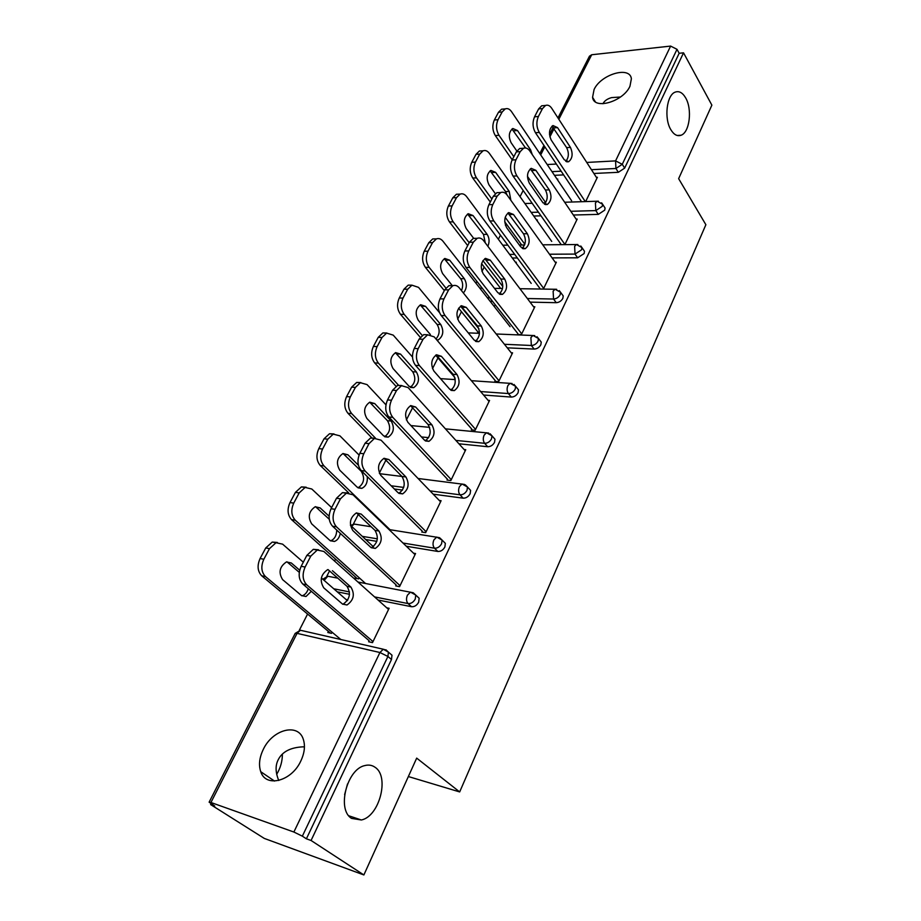 <?xml version="1.0" encoding="UTF-8"?>
<svg xmlns="http://www.w3.org/2000/svg" width="921" height="921" viewBox="0 0 921 921"><rect width="100%" height="100%" fill="white"/><g stroke="black" fill="none" stroke-linecap="round" stroke-linejoin="round"><path stroke-width="1.38" d="M278.764 780.49C275.414 772.408 275.229 765.501 278.211 759.767C282.137 751.835 290.311 747.53 302.721 746.85L304.437 746.885M375.215 767.389C372.199 765.167 368.745 764.557 364.854 765.57C346.941 769.047 336.579 809.628 351.569 818.389L361.377 819.989C379.406 816.409 389.698 776.737 375.215 767.389M602.956 103.751C604.36 100.884 607.238 98.835 611.59 97.603L620.466 97.016M685.65 97.879C682.599 92.664 679.122 90.742 675.231 92.112C666.643 94.898 663.88 118.613 670.879 129.746C673.919 134.731 677.315 136.561 681.068 135.237C689.633 132.428 692.454 109.254 685.65 97.879M344.627 794.581L347.505 783.967M594.08 89.533L592.571 97.315C593.803 110.198 623.195 101.724 629.952 86.263L631.38 78.78C630.022 65.702 600.86 74.336 594.08 89.533M263.314 749.349C259.365 757.557 258.513 765.006 260.747 771.694C265.755 788.008 291.646 781.342 300.822 760.988C304.552 752.998 305.392 745.791 303.32 739.367C298.289 722.64 272.628 729.317 263.314 749.349M276.68 774.342C280.502 767.964 282.402 761.218 282.39 754.103M557.965 117.934L589.452 56.193L591.696 54.753L670.615 46.085L677.004 49.32L679.157 53.28L683.532 52.819L711.875 105.144L678.639 178.662L705.877 224.724L459.671 791.933L416.683 758.121L363.876 874.95L264.292 838.421L210.61 804.563L214.743 806.036L209.125 802.179L210.932 802.49L293.88 832.031L379.924 652.517L297.057 633.36L210.932 802.49M523.174 190.486L520.031 196.657M506.228 223.78L505.433 225.323M500.437 235.154L498.353 239.253M484.204 267.032L481.959 271.453M476.905 281.377L475.961 283.242M461.467 311.712L457.656 319.207M437.97 357.878L432.479 368.665M412.631 407.658L406.38 419.93M385.957 460.074L379.325 473.095M358.281 514.448L353.33 524.164M335.532 559.128L334.553 561.05M329.545 570.882L326.771 576.339M307.579 614.042L299.279 630.367M211.047 803.699L210.61 804.563M408.36 776.541L459.671 791.933M389.169 652.77L391.989 655.188L391.483 659.517L306.394 838.812L311.068 840.482L363.876 874.95M391.483 659.517L387.914 656.466L302.353 836.164L306.394 838.812M302.353 836.164L293.88 832.031M683.532 52.819L311.068 840.482M386.739 607.802L389.111 608.286L372.51 642.628L368.619 641.741M332.09 632.22L331.525 633.349L327.818 632.508L328.383 631.38M347.839 599.87L346.066 599.513M604.188 206.672L605.074 208.031L604.717 210.149L598.305 214.374L573.346 215.019M540.995 215.836L533.743 216.021M679.157 53.28L624.657 168.117L618.336 172.308L593.884 173.47M563.617 174.898L554.477 175.324M564.872 244.595L577.202 219.071L576.12 219.094M537.047 220.683L537.38 220.004L536.575 220.027M562.075 294.363L563.238 295.952L562.835 298.392C561.303 301.052 559.105 302.479 556.249 302.687L530.093 302.134M492.551 301.328L490.122 301.282M517.544 334.484L521.355 334.634L534.825 306.774L533.57 306.739M479.45 332.988L477.423 332.907L477.918 331.94M494.278 306.566L494.646 305.818L493.668 305.795M517.015 388.017L518.511 389.859L518.086 392.714C516.462 395.535 514.194 396.986 511.316 397.078L483.571 395.028M471.31 429.877L475.155 430.245L489.558 400.439L488.084 400.324M468.662 488.291L470.608 490.386L470.147 493.737C468.421 496.753 466.095 498.226 463.171 498.169L433.215 494.174M402.5 490.087L394.384 489.005M421.783 532.05L425.663 532.649L441.101 500.702L439.282 500.46M416.672 595.933L419.159 598.247L418.664 602.219C416.833 605.442 414.438 606.939 411.48 606.709L378.024 600.008M349.508 594.287L337.27 591.835M359.202 577.766L358.649 578.872L354.953 578.169L355.506 577.076M373.661 546.452L372.924 546.326M395.685 585.906L399.564 586.642L415.567 553.533L413.517 553.187M443.151 541.145L445.35 543.355L444.878 546.993C443.093 550.113 440.733 551.598 437.797 551.449L406.322 546.245M376.816 541.352L365.66 539.51M446.984 480.071L450.841 480.555L465.75 449.701L464.115 449.529M493.265 437.279L494.98 439.248L494.531 442.345C492.862 445.257 490.571 446.72 487.658 446.731L458.923 443.784M426.112 440.422L424.593 440.273M455.089 378.761L454.928 377.978M494.819 381.375L498.641 381.628L512.571 352.824L511.213 352.755M539.936 340.402L541.249 342.117L540.846 344.753C539.257 347.493 537.035 348.944 534.157 349.082L507.275 347.827M500.045 287.605L499.643 288.423M515.99 262.946L516.347 262.232L515.461 262.232M543.39 289.044L556.353 262.209L555.202 262.22M583.488 249.81L584.501 251.283L584.121 253.551L577.628 257.811L552.093 257.88M517.349 257.984L512.306 257.995M557.447 179.722L557.769 179.077L557.021 179.111M585.664 201.561L597.395 177.281L596.382 177.327M328.003 569.569L346.998 586.32C351.154 593.469 349.842 599.421 343.061 604.188L342.762 604.268M369.125 640.717L302.756 584.006C298.6 579.459 298.07 573.553 301.179 566.3L306.82 555.421L313.313 549.342L318.482 549.768M301.179 566.3L305.127 567.037L310.768 556.134L317.261 550.044L323.847 551.46L388.558 609.437M373.017 641.592L306.705 584.789L302.756 584.006M332.446 570.709L350.924 587.091C355.069 594.252 353.756 600.216 346.987 604.993L342.462 604.026L323.755 587.828C319.437 580.61 320.727 574.554 327.611 569.673L328.509 569.972M305.127 567.037C302.019 574.324 302.549 580.23 306.705 584.789M299.693 570.214L291.312 562.984L286.443 561.937C279.535 566.657 278.257 572.551 282.609 579.62L301.466 595.542L306.014 596.509L311.321 591.328M347.367 600.653L321.36 577.962M303.297 562.201L282.609 544.15L276.001 542.734L269.485 548.64L263.843 559.243C260.735 566.311 261.276 572.091 265.467 576.558L261.714 575.809L330.443 633.095M340.816 639.508L265.467 576.558M269.485 548.64L265.732 547.96L260.09 558.529L263.843 559.243M301.858 595.841L302.295 595.737C305.093 594.77 307.096 592.433 308.282 588.726M299.29 572.367L286.949 561.81M265.732 547.96L272.248 542.078L277.336 542.457M261.714 575.809C257.535 571.342 256.982 565.586 260.09 558.529M356.508 512.882L375.008 530.381C378.957 537.415 377.76 543.194 371.428 547.742L371.313 547.776M396.157 584.927L332.55 526.213C328.578 521.562 328.083 515.725 331.065 508.714L336.499 498.249L342.439 492.643L347.286 492.954M331.065 508.714L335.014 509.313L340.448 498.814L346.377 493.184L352.996 494.773L415.026 554.649M400.048 585.664L336.499 526.847L332.55 526.213M361.216 514.091L378.922 531.003C382.871 538.048 381.674 543.851 375.342 548.409L370.772 547.327L352.847 530.565C348.748 523.462 349.911 517.59 356.335 512.928L361.216 514.091L357.29 513.504M335.014 509.313C332.032 516.336 332.527 522.184 336.499 526.847M383.999 458.29L401.993 476.479C405.747 483.318 404.687 488.947 398.816 493.334M422.244 531.118L361.239 470.585C357.429 465.83 356.968 460.074 359.846 453.293L365.073 443.22L370.507 438.028L375.054 438.258M359.846 453.293L363.783 453.742L369.01 443.646L374.444 438.442L381.064 440.18L440.572 501.795M426.112 531.716L365.177 471.068L361.239 470.585M388.927 459.556L405.908 476.963C409.661 483.893 408.567 489.535 402.638 493.886L398.045 492.7L380.868 475.432C376.965 468.444 378.024 462.722 384.034 458.278L388.927 459.556L385.001 459.095M363.783 453.742C360.905 460.535 361.366 466.314 365.177 471.068M410.536 405.666L428.023 424.477C431.569 431.074 430.66 436.531 425.295 440.837M447.41 479.185L388.869 416.994C385.22 412.159 384.782 406.472 387.557 399.91L392.599 390.205L397.573 385.392L401.867 385.565M387.557 399.91L391.494 400.232L396.537 390.504L401.51 385.68L408.107 387.58L465.232 450.76M451.267 479.657L392.795 417.351L388.869 416.994M415.636 406.99L431.926 424.846C435.495 431.673 434.505 437.164 428.944 441.332L424.351 440.019L407.865 422.29C404.146 415.406 405.113 409.845 410.743 405.585L415.636 406.99L411.722 406.668M391.494 400.232C388.72 406.806 389.157 412.516 392.795 417.351M436.14 354.93L453.144 374.306C456.494 380.661 455.722 385.957 450.83 390.182M471.713 429.025L415.498 365.349C411.998 360.433 411.595 354.815 414.266 348.46L419.124 339.101L423.706 334.634L427.747 334.76M414.266 348.46L418.192 348.656L423.05 339.273L427.62 334.807L434.182 336.867L489.051 401.475M475.57 429.393L419.423 365.579L415.498 365.349M441.389 356.3L457.035 374.559C460.431 381.282 459.521 386.636 454.306 390.619L449.713 389.203L433.895 371.059C430.36 364.279 431.235 358.845 436.531 354.769L441.389 356.3L437.487 356.082M418.192 348.656C415.521 355.022 415.924 360.664 419.423 365.579M460.891 305.968L477.4 325.861C480.566 331.986 479.922 337.121 475.455 341.265M495.21 380.569L441.194 315.523C437.832 310.55 437.452 304.989 440.031 298.841L444.728 289.804L448.93 285.66L452.752 285.74M440.031 298.841L443.945 298.922L448.631 289.873L452.844 285.706C455.25 284.9 457.415 285.637 459.349 287.939L512.076 353.837M499.044 380.822L445.096 315.638L441.194 315.523M466.245 307.372L481.269 325.988C484.515 332.619 483.686 337.846 478.77 341.679L474.211 340.137L459.015 321.613C455.642 314.924 456.448 309.629 461.421 305.726L466.245 307.372L462.365 307.269M443.945 298.922C441.366 305.081 441.746 310.653 445.096 315.638M329.119 516.244L320.128 507.897L315.212 506.746C308.754 511.259 307.591 516.98 311.747 523.934L329.833 540.374L334.427 541.456C337.466 540.305 339.423 537.599 340.298 533.351M373.339 546.717L350.394 525.189M331.641 507.609L311.793 489.005L305.139 487.439L299.187 492.908L293.753 503.108C290.76 509.946 291.278 515.645 295.284 520.215L291.531 519.617L357.198 578.595M365.556 583.5L295.284 520.215M299.187 492.908L295.434 492.367L290 502.544L293.753 503.108M330.478 540.88L330.708 540.823C334.576 539.142 336.591 535.55 336.741 530.07M329.269 519.26L315.5 506.665M295.434 492.367L301.386 486.91L306.163 487.197M291.531 519.617C287.525 515.058 287.007 509.371 290 502.544M358.407 465.243L347.908 454.79L342.969 453.523C336.925 457.841 335.866 463.413 339.814 470.251L357.175 487.174L361.803 488.36C365.89 486.38 367.721 482.443 367.272 476.571M359.063 455.055L339.93 435.852L333.252 434.136L327.807 439.202L322.569 449.034C319.679 455.653 320.163 461.283 324.008 465.945L320.255 465.473L348.679 492.85M390.044 529.725L324.008 465.945M327.807 439.202L324.054 438.787L318.816 448.608L322.569 449.034M358.05 487.877L358.085 487.865C364.06 483.652 365.142 478.16 361.343 471.391L343.049 453.5M324.054 438.787L329.511 433.745L333.989 433.941M320.255 465.473C316.41 460.822 315.926 455.204 318.816 448.608M391.183 421.047L374.697 403.559L369.77 402.178C364.094 406.322 363.139 411.756 366.892 418.479L383.573 435.84L388.213 437.141C393.82 433.089 394.798 427.724 391.183 421.047L387.465 420.701L369.666 402.212M385.957 404.826L367.053 384.598L360.399 382.722L355.391 387.419L350.337 396.905C347.562 403.306 348.011 408.878 351.695 413.61L347.954 413.276L372.176 438.2M375.492 438.177L351.695 413.61M355.391 387.419L351.649 387.142L346.595 396.594L350.337 396.905M384.633 436.715C390.136 432.582 391.08 427.252 387.465 420.701M351.649 387.142L356.657 382.457L360.871 382.583M347.954 413.276C344.27 408.544 343.809 402.995 346.595 396.594M416.407 371.98L400.566 354.113L395.65 352.616C390.32 356.588 389.445 361.884 393.025 368.515L409.051 386.279L413.69 387.672C418.951 383.792 419.861 378.554 416.407 371.98L412.7 371.75L395.374 352.72M412.516 357.049L393.232 335.129L386.613 333.103L382.008 337.466L377.138 346.618C374.444 352.824 374.87 358.327 378.416 363.139L374.674 362.909L395.961 386.221M398.747 385.485L378.416 363.139M382.008 337.466L378.266 337.305L373.396 346.434L377.138 346.618M410.282 387.292C415.313 383.24 416.119 378.059 412.7 371.75M378.266 337.305L382.871 332.942L386.843 333.022M374.674 362.909C371.14 358.119 370.703 352.616 373.396 346.434M436.934 340.102L438.292 339.895C443.254 336.153 444.083 331.053 440.779 324.56L425.548 306.348L420.655 304.736C415.647 308.547 414.853 313.727 418.272 320.266L430.406 334.542M439.49 312.622L418.514 287.364L411.94 285.176L407.704 289.24L402.995 298.082C400.405 304.091 400.808 309.537 404.204 314.406L400.474 314.291L420.264 337.305M422.221 335.417L404.204 314.406M435.656 355.195L454.778 377.426M407.704 289.24L403.974 289.182L399.265 298.001L402.995 298.082M435.967 338.974C439.766 334.576 440.134 329.73 437.084 324.434L420.229 304.92M403.974 289.182L408.21 285.13L411.963 285.176M400.474 314.291C397.078 309.433 396.663 303.999 399.265 298.001M484.803 258.686L500.84 279.04C503.833 284.957 503.292 289.942 499.217 294.006M517.913 333.713L465.991 267.435C462.768 262.404 462.4 256.901 464.898 250.949L469.422 242.235L473.313 238.366L476.652 238.32M464.898 250.949L468.801 250.926L473.325 242.188L477.205 238.309C479.576 237.491 481.729 238.286 483.64 240.692L534.341 307.764M521.735 333.863L469.883 267.447L465.991 267.435M490.248 260.125L504.696 279.075C507.793 285.614 507.022 290.725 502.394 294.398L497.87 292.74L483.26 273.882C480.048 267.286 480.785 262.105 485.471 258.364L490.248 260.125L486.38 260.125M468.801 250.926C466.302 256.89 466.659 262.404 469.883 267.447M463.355 292.959C466.924 288.71 467.258 283.967 464.345 278.718L449.69 260.183L444.843 258.467C440.123 262.128 439.398 267.182 442.656 273.641L452.361 285.706M510.061 326.667L442.943 241.198C441.009 238.85 438.833 238.079 436.439 238.873L432.525 242.66L427.977 251.203C425.467 257.028 425.847 262.416 429.117 267.343L425.398 267.332L444.313 290.599M478.92 328.809L460.558 306.152M445.868 288.02L429.117 267.343M458.6 308.19L478.747 332.965M432.525 242.66L428.806 242.707L424.247 251.226L427.977 251.203M461.479 290.599C463.275 286.258 463.01 282.286 460.673 278.683L444.29 258.72M428.806 242.707L432.72 238.93L436.094 238.884M425.398 267.332C422.129 262.416 421.749 257.051 424.247 251.226M507.943 213.004L523.508 233.784C526.328 239.495 525.879 244.341 522.172 248.325M539.89 288.388L489.937 220.994C486.841 215.905 486.495 210.472 488.913 204.704L493.288 196.277L496.868 192.673L499.861 192.558M488.913 204.704L492.793 204.577L497.167 196.127L500.748 192.524C503.096 191.706 505.215 192.547 507.103 195.056L555.893 263.176M543.689 288.434L493.817 220.902L489.937 220.994M513.446 214.466L527.342 233.715C530.3 240.174 529.587 245.17 525.223 248.693L520.745 246.932L506.688 227.775C503.626 221.247 504.305 216.193 508.714 212.59L513.446 214.466L509.589 214.57M492.793 204.577C490.386 210.356 490.72 215.802 493.817 220.902M487.854 246.275C489.661 242.039 489.431 238.067 487.151 234.36L473.037 215.549L468.248 213.718C463.793 217.241 463.113 222.191 466.233 228.558L473.705 238.366M531.21 283.38L466.567 196.576C464.645 194.135 462.503 193.306 460.132 194.112L456.517 197.647L452.119 205.901C449.69 211.554 450.047 216.872 453.19 221.857L449.483 221.938L467.684 245.585M502.785 286.489L482.915 260.597M469.18 242.695L453.19 221.857M481.614 263.671L500.69 288.446M456.517 197.647L452.81 197.785L448.4 206.016L452.119 205.901M485.275 242.856L483.49 234.418L467.569 214.052M452.81 197.785L456.425 194.25L459.441 194.135M449.483 221.938C446.34 216.976 445.971 211.669 448.4 206.016M530.335 168.842L545.428 190.002C548.087 195.517 547.73 200.225 544.346 204.14M561.154 244.514L513.078 176.118C510.096 170.984 509.774 165.619 512.111 160.012L516.347 151.861L519.663 148.5L522.334 148.339M512.111 160.012L515.979 159.794L520.204 151.631L523.519 148.258C525.833 147.452 527.917 148.339 529.782 150.94L576.753 220.015M564.93 244.468L516.934 175.934L513.078 176.118M535.872 170.327L549.238 189.853C552.07 196.219 551.414 201.112 547.281 204.508L542.86 202.632L529.345 183.187C526.421 176.751 527.042 171.801 531.21 168.347L535.872 170.327L532.039 170.523M515.979 159.794C513.653 165.412 513.964 170.788 516.934 175.934M510.856 200.306L509.221 191.43L495.625 172.354L490.893 170.42C486.679 173.816 486.069 178.662 489.039 184.948L495.325 193.629M551.725 241.417L489.408 153.416C487.508 150.871 485.39 150.008 483.065 150.802L479.714 154.106L475.455 162.084C473.106 167.587 473.44 172.837 476.468 177.868L472.772 178.041L490.306 202.021M524.843 244.249L505.203 217.31M491.872 199.005L476.468 177.868M504.743 221.765L521.747 245.021M479.714 154.106L476.019 154.325L471.759 162.303L475.455 162.084M507.068 195.01L505.571 191.568L490.11 170.834M476.019 154.325L479.369 151.032L482.074 150.86M472.772 178.041C469.745 173.033 469.411 167.783 471.759 162.303M552.013 126.131L566.634 147.625C569.155 152.955 568.867 157.537 565.782 161.371M581.531 201.699L535.446 132.716C532.591 127.547 532.292 122.24 534.548 116.806L538.635 108.92L541.709 105.788L544.104 105.581M534.548 116.806L538.394 116.495L542.481 108.609L545.554 105.455C547.822 104.649 549.883 105.593 551.725 108.287L596.958 178.214M585.284 201.572L539.292 132.451L535.446 132.716M557.562 127.628L570.433 147.395C573.138 153.692 572.54 158.47 568.625 161.739L564.262 159.77L551.242 140.073C548.456 133.718 549.031 128.871 552.968 125.532L557.562 127.628L553.74 127.904M538.394 116.495C536.137 121.952 536.436 127.271 539.292 132.451M532.269 154.601L530.6 149.847L517.498 130.54L512.836 128.503C508.841 131.784 508.277 136.527 511.12 142.732L516.831 151.021M571.607 200.732L511.523 111.637C509.647 109 507.563 108.091 505.261 108.885L502.152 111.971L498.042 119.707C495.763 125.037 496.085 130.241 498.998 135.306L495.314 135.56L512.203 159.84M545.681 202.655L527.457 176.36M513.826 156.708L498.998 135.306M502.152 111.971L498.48 112.281L494.358 119.995L498.042 119.707M525.534 147.97L511.961 129.009M498.48 112.281L501.588 109.196L504.006 108.989M495.314 135.56C492.401 130.517 492.079 125.325 494.358 119.995M391.989 655.188L388.432 652.137L387.914 656.466L379.924 652.517L383.263 649.224L386.406 650.18M385.957 649.789L388.432 652.137L383.263 649.224L300.442 630.263L297.057 633.36L295.111 633.533L209.159 802.11M591.696 54.753L558.84 119.281M554.143 128.514L549.883 136.884M544.841 146.773L540.696 154.901M547.201 164.537L556.376 164.053M586.746 162.441L615.573 160.899L670.615 46.085M677.004 49.32L622.274 164.283L624.657 168.117M618.336 172.308L615.93 168.485L615.573 160.899L622.274 164.283L615.93 168.485L591.443 169.694M411.48 606.709L408.049 603.566L374.559 596.9M349.496 591.915L333.77 588.784M295.169 633.406L300.442 630.263L302.618 630.77M337.777 578.158L327.784 576.247L324.157 580.403M419.159 598.247L415.762 595.081L410.478 592.122L407.416 595.173C406.034 598.638 406.253 601.436 408.049 603.566C411.008 603.785 413.402 602.288 415.256 599.053L415.762 595.081L413.287 592.825M413.115 592.733L357.981 582.037M437.797 551.449L434.505 548.202L402.995 543.033M377.357 538.82L362.298 536.356M463.171 498.169L460.016 494.807L430.026 490.87M403.697 487.416L391.149 485.77M487.658 446.731L484.63 443.3L455.86 440.399M428.645 437.648L421.473 436.934M511.316 397.078L508.392 393.555L480.624 391.552M451.923 389.491L449.839 389.33M534.157 349.082L531.359 345.49L504.432 344.281M556.249 302.687L553.556 299.037L527.365 298.519M489.776 297.794L487.347 297.748M577.628 257.811L575.026 254.092L549.469 254.219M514.678 254.38L509.635 254.403M598.305 214.374L595.806 210.598L570.813 211.289M538.428 212.187L531.164 212.383M561.142 171.191L551.99 171.64M322.799 579.217L327.784 576.247L330.397 576.742M445.35 543.355L442.092 540.074L436.727 537.07L433.906 539.902C432.571 543.263 432.778 546.026 434.505 548.202C437.44 548.34 439.812 546.844 441.596 543.724L442.092 540.074L439.72 537.829M389.042 529.563L439.317 537.634M351.592 526.317L354.205 524.084L356.611 524.463M470.608 490.386L467.477 487.013L462.043 483.986L459.452 486.61C458.163 489.857 458.359 492.597 460.016 494.807C462.941 494.876 465.266 493.391 467.005 490.363L467.477 487.013L465.358 484.872M418.053 478.483L464.426 484.411M379.625 473.716L381.95 473.958M494.98 439.248L491.964 435.794L486.495 432.743L484.101 435.184C482.857 438.338 483.041 441.032 484.63 443.3C487.531 443.277 489.834 441.804 491.515 438.88L491.964 435.794L490.099 433.768M445.419 428.841L488.671 433.054M518.511 389.859L515.622 386.325L510.107 383.251L507.897 385.531C506.7 388.581 506.872 391.264 508.392 393.555C511.282 393.463 513.55 392.012 515.184 389.18L515.622 386.325L513.964 384.414M471.402 380.684L512.099 383.481M541.249 342.117L538.474 338.502L532.937 335.44L530.899 337.57L531.359 345.49C534.238 345.34 536.471 343.89 538.048 341.15L538.474 338.502L537.012 336.729M496.2 333.989L534.733 335.589M563.238 295.952L560.555 292.279L555.018 289.206L553.118 291.197L553.556 299.037C556.411 298.818 558.621 297.379 560.164 294.72L560.555 292.279L559.277 290.622M519.939 288.71L556.641 289.298M584.501 251.283L581.922 247.542L576.373 244.479L574.623 246.344L575.026 254.092L581.542 249.821L581.922 247.542L580.794 246.011M542.734 244.813L577.847 244.526M605.074 208.031L602.599 204.243L597.061 201.192L595.427 202.931L595.806 210.598L602.23 206.362L602.599 204.243L601.609 202.827M564.665 202.24L598.385 201.192M310.768 556.134L306.82 555.421M350.924 587.091L346.998 586.32M287.571 562.282L291.312 562.984M340.448 498.814L336.499 498.249M378.922 531.003L375.008 530.381M369.01 443.646L365.073 443.22M405.908 476.963L401.993 476.479M396.537 390.504L392.599 390.205M431.926 424.846L428.023 424.477M423.05 339.273L419.124 339.101M457.035 374.559L453.144 374.306M448.631 289.873L444.728 289.804M481.269 325.988L477.4 325.861M316.387 507.333L320.128 507.897M361.343 471.391L362.149 471.494M344.166 454.364L347.908 454.79M370.967 403.248L374.697 403.559M396.836 353.917L400.566 354.113M437.084 324.434L440.779 324.56M421.83 306.256L425.548 306.348M473.325 242.188L469.422 242.235M504.696 279.075L500.84 279.04M460.673 278.683L464.345 278.718M445.994 260.194L449.69 260.183M497.167 196.127L493.288 196.277M527.342 233.715L523.508 233.784M483.49 234.418L487.151 234.36M469.353 215.641L473.037 215.549M520.204 151.631L516.347 151.861M549.238 189.853L545.428 190.002M505.571 191.568L509.221 191.43M491.952 172.538L495.625 172.354M542.481 108.609L538.635 108.92M570.433 147.395L566.634 147.625M529.011 149.95L530.6 149.847M513.837 130.805L517.498 130.54M595.311 101.759L592.571 97.315M274.504 781.054L260.747 771.694M539.798 153.577L543.943 145.437M549.492 134.57L553.233 127.225M371.198 526.754L354.205 524.084L350.648 525.442M401.993 476.468L379.613 473.693M429.658 427.356L410.916 425.571M455.216 379.613L440.514 378.646M479.438 333.333L468.259 332.884M502.532 288.469L494.473 288.354M482.247 288.181L479.806 288.146M524.59 244.986L519.352 245.044M507.839 245.159L502.785 245.205M545.543 202.862L543.091 202.942M532.188 203.299L524.901 203.541M677.234 135.479L681.068 135.237M348.806 815.787L361.377 819.989M317.261 550.044L313.313 549.342M346.987 604.993L343.061 604.188M276.001 542.734L272.248 542.078M302.295 595.737L306.014 596.509M346.377 493.184L342.439 492.643M375.342 548.409L371.428 547.742M374.444 438.442L370.507 438.028M402.638 493.886L398.885 493.38M401.51 385.68L397.573 385.392M428.944 441.332L425.525 440.975M427.62 334.807L423.706 334.634M454.306 390.619L451.209 390.4M452.844 285.706L448.93 285.66M478.77 341.679L475.973 341.553M305.139 487.439L301.386 486.91M330.708 540.823L334.427 541.456M333.252 434.136L329.511 433.745M358.085 487.865L361.803 488.36M360.399 382.722L356.657 382.457M384.759 436.784L388.213 437.141M386.613 333.103L382.871 332.942M410.559 387.453L413.69 387.672M411.94 285.176L408.21 285.13M436.692 339.814L438.292 339.895M477.205 238.309L473.313 238.366M502.394 294.398L499.873 294.352M436.439 238.873L432.72 238.93M500.748 192.524L496.868 192.673M525.223 248.693L522.944 248.716M460.132 194.112L456.425 194.25M523.519 148.258L519.663 148.5M547.281 204.508L545.244 204.566M483.065 150.802L479.369 151.032M545.554 105.455L541.709 105.788M568.625 161.739L566.783 161.843M505.261 108.885L501.588 109.196"/></g></svg>

